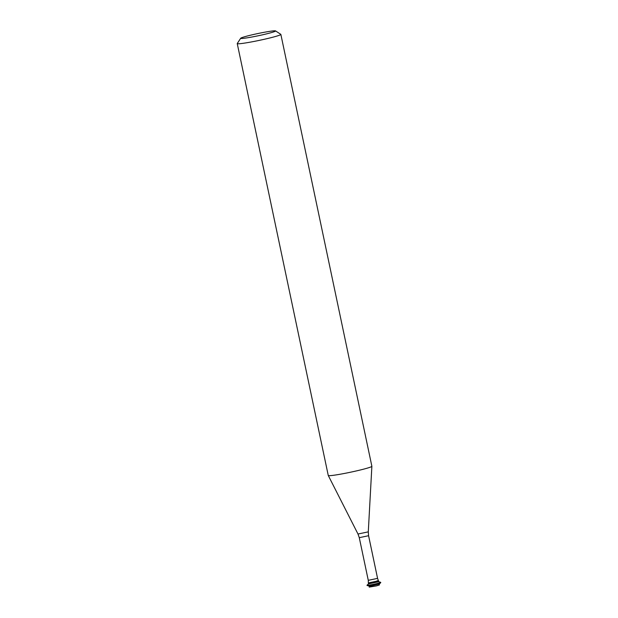 <?xml version="1.0" encoding="UTF-8"?>
<svg xmlns="http://www.w3.org/2000/svg" width="618" height="618" viewBox="0 0 618 618"><rect width="100%" height="100%" fill="white"/><g stroke="black" fill="none" stroke-linecap="round" stroke-linejoin="round"><path stroke-width="0.93" d="M270.112 31.294A17.829 1.12 168.1 0 1 275.535 30.9A17.829 1.12 168.1 0 1 265.647 34.09A17.829 1.12 168.1 0 1 246.157 37.984A17.829 1.12 168.1 0 1 240.711 38.239A17.829 1.12 168.1 0 1 251.626 34.94A17.829 1.12 168.1 0 1 270.112 31.294M275.535 30.9L280.796 34.322A22.287 1.398 168.1 0 1 280.858 34.392A22.287 1.398 168.1 0 1 267.818 38.463A22.287 1.398 168.1 0 1 244.079 43.175A22.287 1.398 168.1 0 1 237.242 43.584A22.287 1.398 168.1 0 1 237.266 43.492L240.711 38.239M280.858 34.392L371.874 466.281A22.287 1.398 168.1 0 1 371.874 466.304A22.287 1.398 168.1 0 1 358.664 470.391A22.287 1.398 168.1 0 1 335.095 475.064A22.287 1.398 168.1 0 1 328.266 475.497A22.287 1.398 168.1 0 1 328.258 475.474L237.242 43.584M376.957 580.889L378.556 580.796L375.559 581.731L368.351 582.936L368.544 583.871L367.053 585.176A6.983 0.44 168.1 0 0 367.022 585.231L367.092 585.54A6.983 0.44 168.1 0 0 367.138 585.578A6.983 0.44 168.1 0 0 369.232 585.408A6.983 0.44 168.1 0 0 376.323 584.018A6.983 0.44 168.1 0 0 380.727 582.712A6.983 0.44 168.1 0 0 380.758 582.658L380.696 582.357A6.983 0.44 168.1 0 1 376.609 583.631A6.983 0.44 168.1 0 1 369.17 585.107A6.983 0.44 168.1 0 1 367.022 585.231M378.556 580.796L368.351 582.944L368.274 580.333L377.575 578.371L378.749 581.723L368.544 583.871M378.749 581.708L380.642 582.318A6.983 0.44 168.1 0 1 380.696 582.357M379.236 584.018L370.63 586.073L367.138 585.578M379.243 584.041L379.429 584.952L376.385 585.903L369.224 587.1L369.031 586.188M371.874 466.304L368.289 531.859L357.992 534.022L359.282 537.668L368.274 580.333M368.289 531.859L368.583 535.713L359.282 537.668M368.583 535.713L377.575 578.371M357.992 534.022L328.266 475.497M379.213 584.064L380.727 582.712"/></g></svg>
